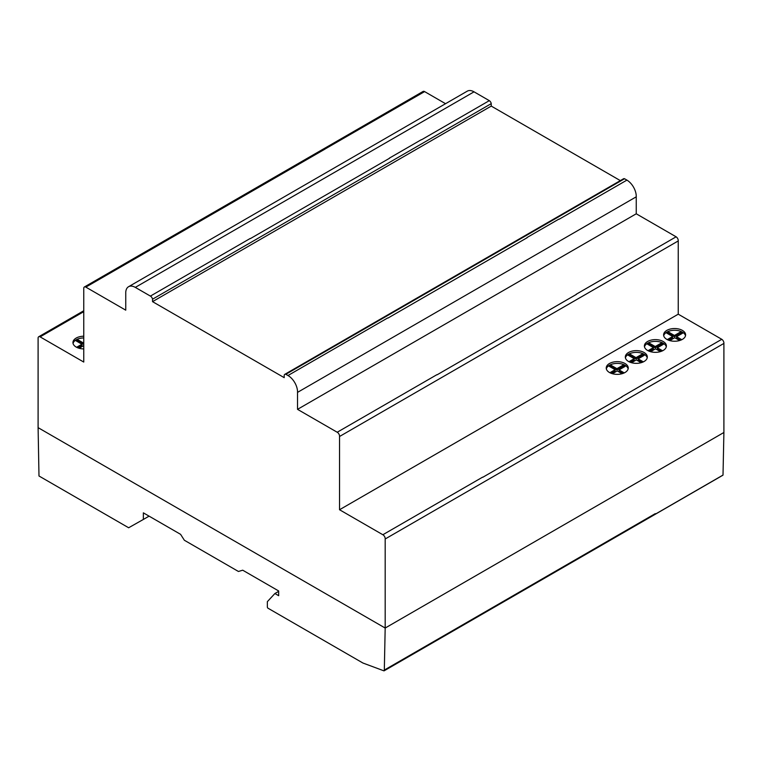 <?xml version="1.0" encoding="UTF-8"?>
<svg xmlns="http://www.w3.org/2000/svg" width="762" height="762" viewBox="0 0 762 762"><rect width="100%" height="100%" fill="white"/><g stroke="black" fill="none" stroke-linecap="round" stroke-linejoin="round"><path stroke-width="1.14" d="M83.753 337.947A11.001 6.353 0 0 0 76.171 339.804A11.001 6.353 0 0 0 73.057 343.433M83.753 348.91A11.001 6.353 180 0 1 76.171 347.053A11.001 6.353 180 0 1 72.952 342.557A11.001 6.353 180 0 1 76.171 338.071A11.001 6.353 180 0 1 83.753 336.213M628.136 368.875A11.001 6.353 0 0 0 625.011 365.255A11.001 6.353 0 0 0 609.457 365.255A11.001 6.353 0 0 0 606.333 368.875M609.457 363.512A11.001 6.353 180 0 1 625.011 363.512A11.001 6.353 180 0 1 628.24 368.008A11.001 6.353 180 0 1 625.011 372.504A11.001 6.353 180 0 1 613.029 373.875A11.001 6.353 180 0 1 606.238 368.008A11.001 6.353 180 0 1 609.457 363.512M647.214 357.864A11.001 6.353 0 0 0 644.09 354.235A11.001 6.353 0 0 0 628.536 354.235A11.001 6.353 0 0 0 625.421 357.864M628.536 352.501A11.001 6.353 180 0 1 644.09 352.501A11.001 6.353 180 0 1 647.319 356.987A11.001 6.353 180 0 1 644.09 361.483A11.001 6.353 180 0 1 632.108 362.864A11.001 6.353 180 0 1 625.316 356.987A11.001 6.353 180 0 1 628.536 352.501M666.293 346.853A11.001 6.353 0 0 0 663.169 343.224A11.001 6.353 0 0 0 651.891 341.7A11.001 6.353 0 0 0 644.49 346.853M663.169 341.49A11.001 6.353 180 0 1 666.388 345.977A11.001 6.353 180 0 1 663.169 350.472A11.001 6.353 180 0 1 647.614 350.472A11.001 6.353 180 0 1 644.385 345.977A11.001 6.353 180 0 1 651.177 340.109A11.001 6.353 180 0 1 663.169 341.49M685.505 335.756A11.001 6.353 0 0 0 682.381 332.137A11.001 6.353 0 0 0 666.826 332.137A11.001 6.353 0 0 0 663.702 335.756M666.826 330.394A11.001 6.353 180 0 1 682.381 330.394A11.001 6.353 180 0 1 685.609 334.889A11.001 6.353 180 0 1 682.381 339.376A11.001 6.353 180 0 1 670.398 340.757A11.001 6.353 180 0 1 663.607 334.889A11.001 6.353 180 0 1 666.826 330.394M622.03 396.878L621.83 396.764A3.181 1.838 -120 0 1 622.03 396.878L482.784 477.279A3.181 1.838 60 0 0 482.584 477.164L382.848 534.743A3.181 1.838 60 0 1 385.181 538.982L723.9 343.424A3.181 1.838 -120 0 0 721.766 339.3L678.247 314.182L678.247 240.935A3.181 1.838 -120 0 0 676.113 236.811L636.251 213.789L636.251 196.815A13.354 7.715 -120 0 0 626.926 180.108L624.554 178.737A3 1.734 -120 0 0 623.487 178.794L284.778 374.342A3 1.734 60 0 1 285.836 374.294L624.554 178.737M576.386 294.389L576.186 294.275A3.181 1.838 -120 0 1 576.386 294.389L437.131 374.78A3.181 1.838 60 0 0 436.931 374.666L337.204 432.245A3.181 1.838 60 0 1 339.538 436.493L678.247 240.935M527.19 237.687L526.961 237.554A13.354 7.715 -120 0 1 527.19 237.687L387.944 318.078A13.354 7.715 60 0 0 387.706 317.945L287.979 375.523A13.354 7.715 60 0 1 297.532 392.373L636.251 196.815M389.572 158.229L389.382 158.125A2.962 1.715 -120 0 1 389.572 158.229L250.327 238.63A2.962 1.715 60 0 0 250.136 238.516L150.4 296.094A2.962 1.715 60 0 1 152.533 299.199L491.252 103.642A2.962 1.715 -120 0 0 489.309 100.651L474.031 91.831A13.545 7.82 -120 0 0 467.258 91.164L128.549 286.722A13.545 7.82 60 0 1 135.312 287.388L150.4 296.094M681.78 339.7L676.57 336.69L682.59 333.213L680.466 331.984L674.446 335.461L668.369 331.956L666.559 332.994L672.636 336.499L667.255 339.614M669.798 340.595L674.761 337.728L679.628 340.538M676.57 336.69L676.57 337.995L680.485 340.252M680.466 331.984L680.466 333.289L674.446 336.766L668.369 333.261L667.693 333.651M681.457 333.861L680.466 333.289M674.446 335.461L674.446 336.766M668.369 331.956L668.369 333.261M672.636 336.499L672.636 337.804L668.522 340.176M662.578 350.787L657.358 347.777L663.378 344.3L661.254 343.071L655.234 346.548L649.157 343.043L647.348 344.081L653.425 347.596L648.033 350.701M650.577 351.692L655.549 348.825L660.416 351.625M657.358 347.777L657.358 349.082L661.283 351.349M661.254 343.071L661.254 344.376L655.234 347.853L649.157 344.348L648.481 344.738M662.254 344.957L661.254 344.376M655.234 346.548L655.234 347.853M649.157 343.043L649.157 344.348M653.425 347.596L653.425 348.901L649.31 351.272M643.357 361.874L638.146 358.864L644.176 355.387L642.042 354.168L636.022 357.645L629.945 354.13L628.145 355.178L634.222 358.683L628.964 361.721M631.508 362.702L636.346 359.912L641.166 362.693M638.146 358.864L638.146 360.169L642.042 362.417M642.042 354.168L642.042 355.463L636.022 358.94L629.945 355.435L629.269 355.825M643.042 356.045L642.042 355.463M629.945 354.13L629.945 355.435M636.022 357.645L636.022 358.94M634.222 358.683L634.222 359.988L630.241 362.283M624.259 372.894L619.058 369.894L625.078 366.417L622.954 365.188L616.925 368.665L610.857 365.16L609.048 366.198L615.125 369.703L609.886 372.732M612.429 373.723L617.249 370.932L622.068 373.713M619.058 369.894L619.058 371.199L622.935 373.437M622.954 365.188L622.954 366.493L616.925 369.97L610.857 366.465L610.181 366.855M623.945 367.065L622.954 366.493M616.925 368.665L616.925 369.97M610.857 365.16L610.857 366.465M615.125 369.703L615.125 371.008L611.153 373.304M721.766 339.3L654.025 378.409A3.181 1.838 -120 0 0 653.825 378.295L621.83 396.764M676.113 236.811L608.371 275.92A3.181 1.838 -120 0 0 608.171 275.806L576.186 294.275M626.926 180.108L559.184 219.218A13.354 7.715 -120 0 0 558.946 219.085L526.961 237.554M489.309 100.651L421.557 139.76A2.962 1.715 -120 0 0 421.367 139.656L389.382 158.125M356.864 130.712A2.991 1.724 60 0 0 356.807 130.683L424.605 91.602A2.991 1.724 -120 0 0 423.081 91.44L84.372 286.988A2.991 1.724 60 0 1 85.839 287.122L125.749 310.172L125.749 292.351A13.545 7.82 60 0 1 128.549 286.722M445.551 103.699L424.605 91.602M620.335 180.613L491.252 106.089L491.252 103.642M385.181 538.982L385.181 628.04L723.9 432.483L723.9 343.424M324.869 149.181L324.822 149.152A2.991 1.724 -120 0 1 324.869 149.181L85.839 287.122M356.807 130.683L324.822 149.152M83.753 311.677L40.119 336.871L83.753 362.055L83.753 288.503A2.991 1.724 60 0 1 84.372 286.988M722.652 475.278A0.953 0.552 -120 0 0 723.014 475.069L723.9 432.483L385.181 628.04L384.315 670.065A0.953 0.552 60 0 1 383.924 670.836L362.931 663.026L267.862 608.133A1.191 0.686 60 0 1 267.357 607.066L267.357 601.666L274.901 593.522L278.673 595.703L278.673 590.969L242.707 570.195L238.43 571.471L184.356 540.248L180.584 534.333L143.361 512.845L143.361 519.446L128.645 527.761L38.986 475.993L38.1 427.653L385.181 628.04L38.1 427.653L38.1 338.204A2.943 1.695 60 0 1 38.71 336.756A2.943 1.695 60 0 1 40.119 336.871M285.836 374.294L287.979 375.523M152.533 299.199L152.533 301.647L284.207 377.657L284.207 375.218A3 1.734 60 0 1 284.778 374.342M152.533 301.647L491.252 106.089M339.538 436.493L339.538 509.74L678.247 314.182M339.538 509.74L382.848 534.743M297.532 392.373L297.532 409.346L636.251 213.789M297.532 409.346L337.204 432.245M83.753 343.157L77.657 339.662L75.848 340.709L81.925 344.214L76.6 347.282M79.134 348.272L83.753 345.615M83.734 343.167L83.734 344.472L77.657 340.966L76.981 341.357M77.657 339.662L77.657 340.966M81.925 344.214L81.925 345.51L77.867 347.853M143.361 519.446L149.076 516.15M723.014 475.069L655.272 514.188A0.953 0.552 -120 0 0 655.291 513.626L384.315 670.065M274.901 593.522L278.673 591.35M474.031 91.831L135.312 287.388M38.71 336.756L83.753 310.753M384.162 670.798L722.871 475.24"/></g></svg>
